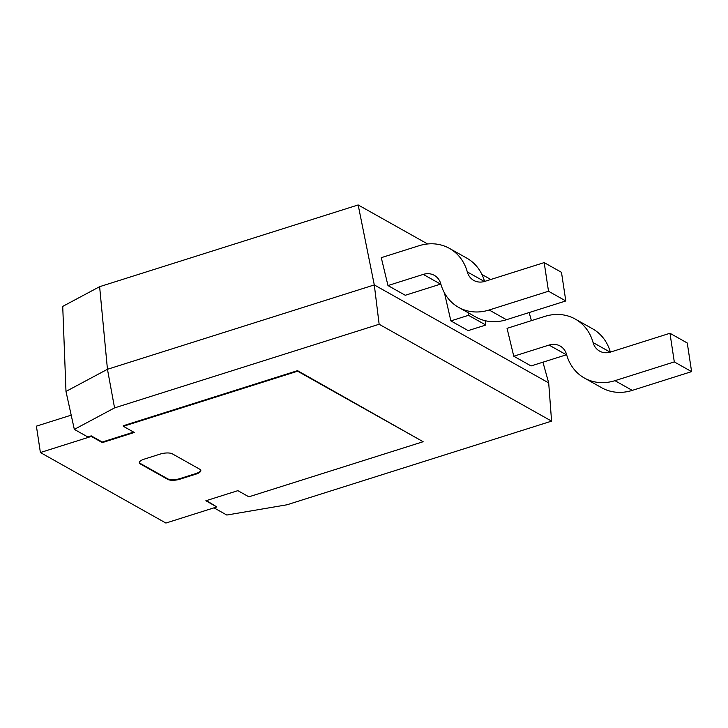 <?xml version="1.0" encoding="UTF-8"?>
<svg xmlns="http://www.w3.org/2000/svg" width="728" height="728" viewBox="0 0 728 728"><rect width="100%" height="100%" fill="white"/><g stroke="black" fill="none" stroke-linecap="round" stroke-linejoin="round"><path stroke-width="1.09" d="M133.661 432.104L102.22 442.042L91.237 435.872L87.806 436.955L74.329 429.384L114.56 407.898L107.453 369.287L99.627 286.686L62.726 306.397L65.984 391.436L107.453 369.287L374.292 284.921L548.694 382.901L542.933 362.189M450.869 320.893L468.177 330.612L485.822 325.034L468.514 315.315L450.869 320.893L444.453 292.92M513.768 356.219L531.067 365.947L566.357 354.791L549.048 345.072L513.768 356.219L507.052 328.346L544.717 316.434A48.494 41.432 119.3 0 1 575.266 319.073A48.494 41.432 119.3 0 1 593.083 342.56A17.581 15.015 -60.7 0 0 599.544 351.078A17.581 15.015 -60.7 0 0 610.619 352.034L669.969 333.269L674.301 361.907L614.951 380.671A48.494 41.432 119.3 0 1 584.402 378.032A48.494 41.432 119.3 0 1 566.584 354.536A17.581 15.015 -60.7 0 0 560.123 346.018A17.581 15.015 -60.7 0 0 549.048 345.072M529.147 312.549L531.395 320.648M99.627 286.686L358.158 204.95L427.618 243.971M481.936 274.492L490.809 279.479M358.158 204.95L374.292 284.921L379.142 324.251L551.578 421.13L548.694 382.901M387.979 285.558L423.259 274.401A17.581 15.015 -60.7 0 1 434.334 275.357A17.581 15.015 -60.7 0 1 440.795 283.875A48.494 41.432 119.3 0 0 458.613 307.362A48.494 41.432 119.3 0 0 489.161 310.001L548.512 291.236L544.18 262.608L484.83 281.372A17.581 15.015 -60.7 0 1 473.755 280.416A17.581 15.015 -60.7 0 1 467.294 271.899A48.494 41.432 119.3 0 0 449.476 248.403A48.494 41.432 119.3 0 0 418.937 245.764L381.272 257.676L387.979 285.558L405.278 295.277L440.567 284.12A17.581 15.015 -60.7 0 1 440.84 284.038M114.56 407.898L379.142 324.251M74.329 429.384L65.984 391.436M551.578 421.13L287.005 504.777L226.79 515.042L213.987 507.844M206.434 500.591L216.835 506.943L205.851 500.773L237.874 490.654L248.858 496.824L423.141 441.723L297.625 371.207L123.341 426.308L134.325 432.478L102.311 442.606L91.319 436.436L40.395 452.534L165.902 523.05L216.835 506.943M123.341 426.308L123.259 425.744L297.534 370.652L423.141 441.723M91.237 435.872L91.319 436.436M102.22 442.042L102.311 442.606M297.534 370.652L297.625 371.207M144.235 459.131A9.091 3.185 171.4 0 0 139.357 462.808A9.091 3.185 171.4 0 0 140.349 463.973L167.813 479.406A9.091 3.185 171.4 0 0 179.934 479.188L195.95 474.128A9.091 3.185 171.4 0 0 200.819 470.452A9.091 3.185 171.4 0 0 199.836 469.278L172.372 453.853A9.091 3.185 171.4 0 0 160.242 454.072L144.235 459.131M200.737 470.179A9.091 3.185 -8.6 0 1 195.859 473.564L179.852 478.624A9.091 3.185 -8.6 0 1 167.731 478.842L140.258 463.418A9.091 3.185 -8.6 0 1 139.357 462.517M71.198 415.151L36.4 426.153L40.395 452.534M575.266 319.073L592.565 328.792A48.494 41.432 119.3 0 1 610.346 352.125M669.969 333.269L687.268 342.997L691.6 371.626L632.25 390.39A48.494 41.432 119.3 0 1 601.701 387.751L584.402 378.032M691.6 371.626L674.301 361.907M449.476 248.403L466.785 258.121A48.494 41.432 119.3 0 1 484.557 281.454M544.18 262.608L561.479 272.327L565.811 300.955L506.46 319.719A48.494 41.432 119.3 0 1 475.921 317.089L458.613 307.362M548.512 291.236L565.811 300.955M485.157 320.693L485.822 325.034M468.122 312.703L468.514 315.315M140.258 463.418L140.349 463.973M195.859 473.564L195.95 474.128M179.852 478.624L179.934 479.188M167.731 478.842L167.813 479.406M610.182 352.17L593.083 342.56M632.25 390.39L614.951 380.671M423.259 274.401L440.567 284.12M489.161 310.001L506.46 319.719M467.294 271.899L484.393 281.499"/></g></svg>
